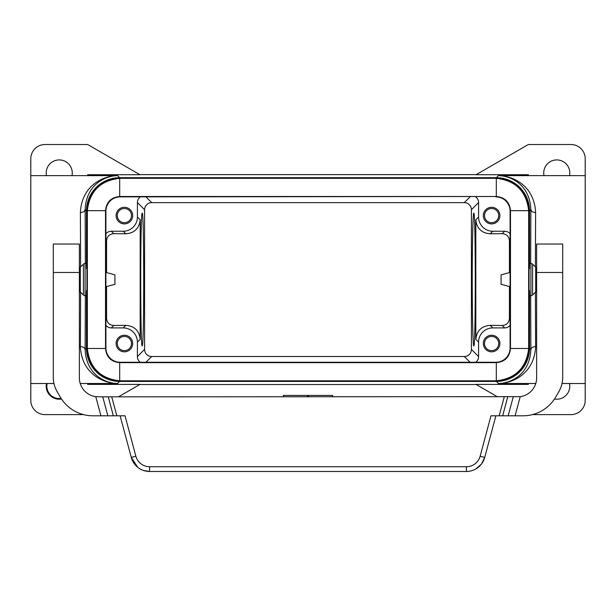 <?xml version="1.0" encoding="UTF-8"?>
<svg xmlns="http://www.w3.org/2000/svg" width="616" height="616" viewBox="0 0 616 616"><rect width="100%" height="100%" fill="white"/><g stroke="black" fill="none" stroke-linecap="round" stroke-linejoin="round"><path stroke-width="0.92" d="M498.937 175.629A33.172 33.172 135 0 0 498.421 175.622L528.336 175.629L498.421 175.622C514.591 175.922 534.495 186.902 535.604 212.574L535.389 266.951M535.389 292.184L535.604 346.569C534.495 372.233 514.591 383.214 498.413 383.506L528.336 383.506L528.336 384.399L476.006 384.399L497.559 396.843M585.2 175.629L585.2 158.736A14.214 14.214 0 0 0 570.986 144.521L528.336 144.521L476.006 174.736L528.336 174.736L528.336 175.622L585.2 175.629L585.2 400.4A14.214 14.214 0 0 1 570.986 414.614L532.424 414.614M475.745 362.254A7.115 7.107 45 0 0 478.586 356.572L478.586 342.111A14.222 14.214 45 0 1 492.8 327.905L490.221 325.325C481.496 326.072 476.699 330.754 475.829 339.354L475.829 219.781C476.699 228.39 481.496 233.064 490.221 233.81L502.225 233.656L504.65 231.239L492.8 231.239L490.221 233.81M530.653 295.68L530.869 349.619C529.922 373.127 512.543 383.206 498.413 383.506A33.172 33.172 -135 0 0 498.937 383.506M510.094 272.418L501.093 274.828L501.093 284.307L510.094 286.717M492.8 231.239A14.222 14.214 135 0 1 478.586 217.025L478.586 202.564A7.115 7.107 135 0 0 475.745 196.881M471.417 349.403L471.417 209.733A7.115 7.107 -45 0 0 464.31 202.633L151.69 202.633A7.115 7.107 45 0 0 144.583 209.733L144.583 349.403A7.115 7.107 -45 0 0 151.69 356.51L464.31 356.51A7.115 7.107 -135 0 0 471.417 349.403L478.586 356.572M124.386 223.893A8.293 8.293 0 0 0 132.679 215.6A8.293 8.293 0 0 0 124.386 207.307A8.293 8.293 0 0 0 116.093 215.6A8.293 8.293 0 0 0 124.386 223.893M144.583 209.733L137.414 202.564L137.414 217.025A14.222 14.214 45 0 1 123.2 231.239L125.779 233.81L113.775 233.656L111.35 231.239L123.2 231.239M137.414 202.564A7.115 7.107 45 0 1 140.256 196.881M105.906 233.78A7.115 7.107 45 0 1 111.35 231.239M124.386 351.828A8.293 8.293 0 0 0 132.679 343.536A8.293 8.293 0 0 0 124.386 335.243A8.293 8.293 0 0 0 116.093 343.536A8.293 8.293 0 0 0 124.386 351.828M105.906 325.356A7.115 7.107 135 0 0 111.35 327.905L123.2 327.905A14.222 14.214 135 0 1 137.414 342.111L140.171 339.354C139.301 330.754 134.504 326.072 125.779 325.325L113.775 325.479C109.409 325.109 107.007 322.769 106.576 318.464L106.576 286.54M140.256 362.254A7.115 7.107 135 0 1 137.414 356.572L137.414 342.111M490.221 325.325L502.225 325.479C506.591 325.109 508.993 322.769 509.424 318.464L509.424 286.54M492.8 327.905L504.65 327.905A7.115 7.107 45 0 0 510.094 325.356M113.775 233.656C109.409 234.034 107.007 236.367 106.576 240.671L106.576 272.595M137.414 217.025L140.171 219.781L140.171 339.354M140.171 219.781C139.301 228.39 134.504 233.064 125.779 233.81M529.521 210.857L529.521 268.653L529.629 263.455L530.907 263.455A2.372 2.372 0 0 1 532.586 264.156L532.586 294.987A2.372 2.372 0 0 1 530.907 295.68L529.629 295.68L529.521 290.49L529.521 348.279A33.172 33.172 -135 0 1 496.357 381.443L119.643 381.443A33.172 33.172 -45 0 1 86.479 348.279L86.479 290.49L86.371 295.68L85.093 295.68A2.372 2.372 0 0 1 83.414 294.987L83.414 264.156A2.372 2.372 0 0 1 85.093 263.455L86.371 263.455L86.479 268.653L86.479 210.857A33.172 33.172 45 0 1 119.643 177.693L496.357 177.693A33.172 33.172 135 0 1 529.521 210.857L530.869 209.517L530.653 263.455M529.521 348.279L530.869 349.619C531.185 347.786 532.763 346.77 535.604 346.569M491.614 223.893A8.293 8.293 0 0 0 499.907 215.6A8.293 8.293 0 0 0 491.614 207.307A8.293 8.293 0 0 0 483.321 215.6A8.293 8.293 0 0 0 491.614 223.893M510.094 233.78A7.115 7.107 135 0 0 504.65 231.239M491.614 351.828A8.293 8.293 0 0 0 499.907 343.536A8.293 8.293 0 0 0 491.614 335.243A8.293 8.293 0 0 0 483.321 343.536A8.293 8.293 0 0 0 491.614 351.828M142.211 213.228C144.059 209.794 144.275 337.298 142.435 345.23L142.211 345.907C140.232 349.11 140.232 210.025 142.211 213.228M509.424 272.595L509.424 240.671C508.993 236.367 506.591 234.034 502.225 233.656M496.357 177.693L498.413 175.629C512.543 175.93 529.922 186.009 530.869 209.517C531.185 211.35 532.763 212.366 535.604 212.574M544.013 175.629A13.028 13.028 0 0 1 556.772 159.921A13.028 13.028 0 0 1 569.523 175.629M496.357 381.443L498.413 383.506L535.781 383.506M569.523 383.506A13.028 13.028 0 0 1 554.5 399.014M473.789 213.228C472.965 212.489 472.226 244.113 472.241 279.572C472.226 315.03 472.965 346.654 473.789 345.907C475.768 349.11 475.768 210.025 473.789 213.228M131.493 215.6A7.107 7.107 0 0 0 124.386 208.493A7.107 7.107 0 0 0 117.279 215.6A7.107 7.107 0 0 0 124.386 222.707A7.107 7.107 0 0 0 131.493 215.6M498.721 343.536A7.107 7.107 0 0 0 491.614 336.428A7.107 7.107 0 0 0 484.507 343.536A7.107 7.107 0 0 0 491.614 350.643A7.107 7.107 0 0 0 498.721 343.536M124.386 336.428A7.107 7.107 0 0 0 117.279 343.536A7.107 7.107 0 0 0 124.386 350.643A7.107 7.107 0 0 0 131.493 343.536A7.107 7.107 0 0 0 124.386 336.428M46.477 175.629A13.028 13.028 0 0 1 59.228 159.921A13.028 13.028 0 0 1 71.987 175.629M491.614 208.493A7.107 7.107 0 0 0 484.507 215.6A7.107 7.107 0 0 0 491.614 222.707A7.107 7.107 0 0 0 498.721 215.6A7.107 7.107 0 0 0 491.614 208.493M105.906 286.717L114.907 284.307L114.907 274.828L105.906 272.418M80.611 292.184L80.396 346.569C81.504 372.233 101.409 383.214 117.587 383.506L87.665 383.506L87.665 384.399L139.994 384.399L118.441 396.843M85.347 295.68L85.131 349.619C86.078 373.127 103.457 383.206 117.587 383.506A33.172 33.172 -45 0 1 117.063 383.506M476.222 384.53L139.778 384.53M119.643 381.443L117.587 383.506L80.219 383.506M30.8 175.629L117.063 175.629L87.665 175.629L87.665 174.736L139.994 174.736L87.665 144.521L45.014 144.521A14.214 14.214 0 0 0 30.8 158.736L30.8 400.4A14.214 14.214 0 0 0 45.014 414.614L83.576 414.614M61.5 399.014A13.028 13.028 0 0 1 46.477 383.506M47.155 383.506A12.366 12.366 0 0 0 61.099 398.413M139.778 174.613L476.222 174.613M117.063 175.629A33.172 33.172 45 0 1 117.579 175.622C101.409 175.922 81.504 186.902 80.396 212.574L80.611 266.951M119.643 177.693L117.587 175.629C103.457 175.93 86.078 186.009 85.131 209.517L86.479 210.857M86.479 348.279L85.131 349.619C84.816 347.786 83.237 346.77 80.396 346.569M80.396 212.574C83.237 212.366 84.816 211.35 85.131 209.517L85.347 263.455M87.349 348.471L87.349 210.664C89.574 191.33 100.354 180.55 119.689 178.332L496.311 178.332C515.646 180.55 526.426 191.33 528.651 210.664L528.651 348.471C526.426 367.806 515.646 378.586 496.311 380.811L119.689 380.811C100.354 378.586 89.574 367.806 87.349 348.471L105.513 348.471L105.513 210.664C106.352 202.056 111.08 197.336 119.689 196.496L496.311 196.496C504.92 197.336 509.648 202.056 510.487 210.664C509.632 202.071 504.904 197.351 496.311 196.496L120.12 196.881A14.222 14.214 45 0 0 105.906 211.095L105.906 348.04A14.222 14.214 -45 0 0 120.12 362.254L119.689 362.647C111.08 361.808 106.352 357.08 105.513 348.471C106.368 357.064 111.096 361.792 119.689 362.647L496.273 362.647L495.88 362.254L120.12 362.254M119.689 178.332L119.689 196.496L120.12 196.881M119.689 196.496C111.096 197.351 106.368 202.071 105.513 210.664L105.906 211.095M528.651 210.664L510.487 210.664L510.487 348.471C509.648 357.08 504.92 361.808 496.311 362.647C504.904 361.792 509.632 357.064 510.487 348.471L510.094 348.04A14.222 14.214 -135 0 1 495.88 362.254M496.311 362.647L496.311 380.811M120.505 178.317L120.112 177.932A33.179 33.172 -135 0 0 86.948 211.095L86.948 290.49L86.479 290.49M87.341 347.655L86.948 348.048L86.948 290.49M86.948 348.048A33.179 33.172 135 0 0 120.112 381.212L495.888 381.212A33.179 33.172 -135 0 0 529.052 348.048L529.052 268.653L529.521 268.653M528.659 211.48L529.052 211.095L529.052 268.653M529.052 211.095A33.179 33.172 135 0 0 495.888 177.932L120.112 177.932M529.052 290.49L529.521 290.49M532.586 294.987L535.681 291.892L535.681 267.252L532.586 264.156M108.262 396.843L113.336 415.8L107.839 415.8L102.756 396.843L520.227 396.673A18.957 18.957 0 0 0 536.628 377.893L536.628 244.028L562.693 244.028L562.693 272.465L536.628 272.465M507.738 396.843L502.664 415.8L523.023 415.8A37.907 37.907 0 0 0 555.855 396.843L558.881 391.599A28.428 28.428 0 0 0 562.693 377.385L562.693 272.465M475.929 468.915L481.466 464.033L484.715 457.426A18.957 18.957 0 0 1 466.412 471.479L466.412 466.736A14.214 14.214 0 0 0 480.141 456.202L490.967 415.8L502.664 415.8M57.119 391.599L60.145 396.843L57.119 391.599A28.428 28.428 0 0 1 53.307 377.385L53.307 244.028L79.372 244.028L79.372 377.893A18.957 18.957 0 0 0 95.773 396.673L102.756 396.843M79.372 267.252L80.319 267.252L80.319 291.892L79.372 291.892M86.948 268.653L86.479 268.653M480.141 456.202L484.715 457.426L495.872 415.8M113.336 415.8L125.033 415.8L135.859 456.202A14.214 14.214 0 0 0 149.588 466.736L149.588 471.479L466.412 471.479L149.588 471.479A18.957 18.957 0 0 1 131.285 457.426L120.128 415.8M283.599 396.843L283.599 395.426L332.64 395.426L332.401 396.843M558.881 391.599L555.855 396.843M107.839 415.8L92.978 415.8A37.907 37.907 0 0 1 60.145 396.843M53.307 244.028L79.372 244.028M95.773 396.673L100.901 415.8L92.978 415.8M135.859 456.202L131.285 457.426L137.807 467.367M143.489 470.47L149.588 471.479M105.513 348.471L105.906 348.04M510.487 210.664L510.094 211.095A14.222 14.214 135 0 0 495.88 196.881M510.094 211.095L510.094 348.04M478.586 342.111L475.829 339.354M471.417 209.733L478.586 202.564M464.31 202.633L470.054 196.881M504.65 327.905L502.225 325.479M111.35 327.905L113.775 325.479M123.2 327.905L125.779 325.325M144.583 349.403L137.414 356.572M478.586 217.025L475.829 219.781M510.094 319.134L509.424 318.464M509.424 240.671L510.094 240.001M105.906 319.134L106.576 318.464M106.576 240.671L105.906 240.001M151.69 202.633L145.946 196.881M464.31 356.51L470.054 362.254M151.69 356.51L145.946 362.254M496.311 178.332L496.311 196.496M87.341 211.48L86.948 211.095M120.505 380.819L120.112 381.212M495.495 380.819L495.888 381.212M528.659 347.655L529.052 348.048M495.495 178.317L495.888 177.932M530.907 263.455L530.907 295.68M520.227 396.673L515.099 415.8M513.243 396.843L508.162 415.8M85.093 295.68L85.093 263.455M466.412 466.736L149.588 466.736M504.273 396.843L499.191 415.8M111.727 396.843L116.809 415.8M307.53 396.843L307.53 395.426M308.47 396.843L308.47 395.426M53.307 272.465L79.372 272.465M528.651 348.471L510.487 348.471M119.689 380.811L119.689 362.647M87.349 210.664L105.513 210.664M562.023 383.506L585.2 383.506M53.977 383.506L30.8 383.506M535.681 267.252L536.628 267.252M80.319 291.892L83.414 294.987M332.64 396.843L332.64 395.426M283.36 396.843L283.36 395.426M80.319 267.252L83.414 264.156M535.681 291.892L536.628 291.892"/></g></svg>
